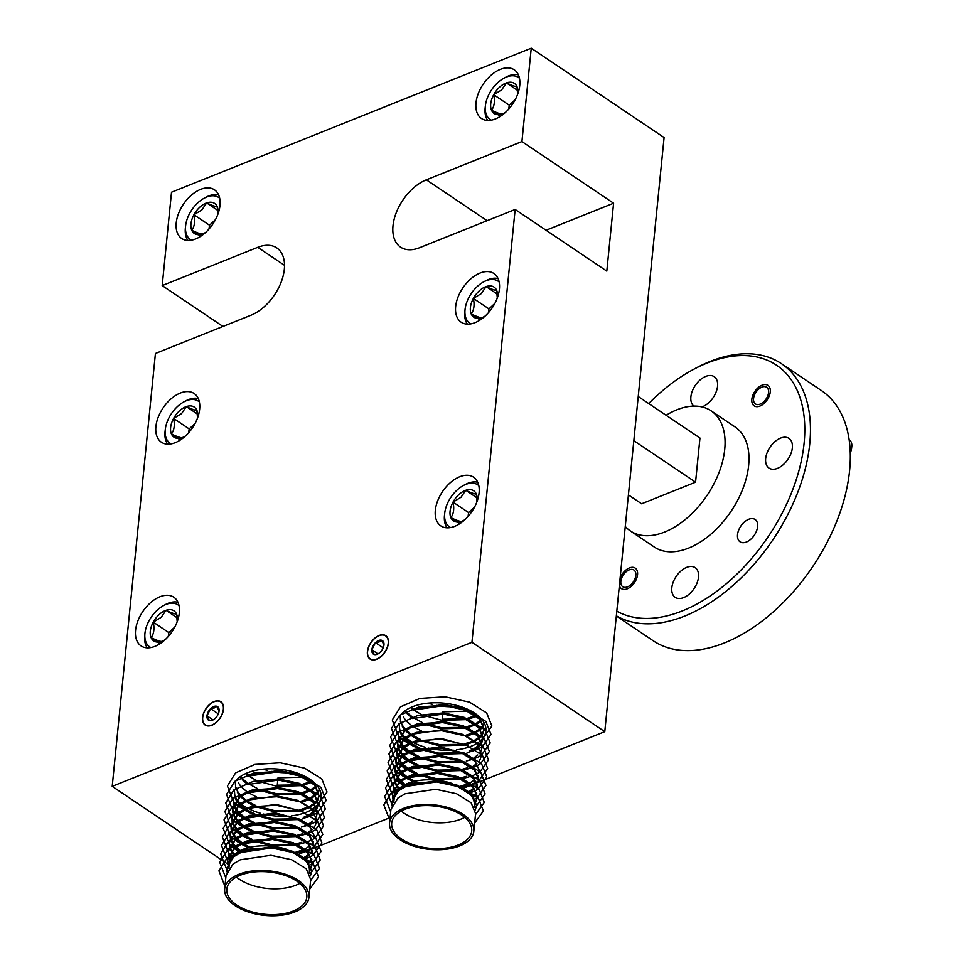<?xml version="1.0" encoding="UTF-8"?>
<svg xmlns="http://www.w3.org/2000/svg" width="964" height="964" viewBox="0 0 964 964"><rect width="100%" height="100%" fill="white"/><g stroke="black" fill="none" stroke-linecap="round" stroke-linejoin="round"><path stroke-width="1.45" d="M850.248 451.887A12.568 7.591 -56.1 0 0 851.766 446.778A12.568 7.591 -56.1 0 0 851.79 446.597A12.568 7.591 -56.1 0 0 849.429 439.921L849.164 439.741M768.549 392.613A10.05 6.073 -56.1 0 0 760.873 387.612A10.05 6.073 -56.1 0 0 753.571 398.469A10.05 6.073 -56.1 0 0 753.559 398.614A10.05 6.073 -56.1 0 0 760.198 404.097A10.05 6.073 -56.1 0 0 768.549 392.613M851.574 448.465A10.05 6.073 123.9 0 1 851.561 448.609A10.05 6.073 123.9 0 1 850.284 452.827M635.83 575.388A10.05 6.073 -56.1 0 0 628.166 570.375A10.05 6.073 -56.1 0 0 620.864 581.244A10.05 6.073 -56.1 0 0 620.84 581.388A10.05 6.073 -56.1 0 0 627.492 586.871A10.05 6.073 -56.1 0 0 635.83 575.388M199.379 402A25.329 15.316 -56.1 0 0 183.702 401.988A25.329 15.316 -56.1 0 0 177.388 406.615A25.329 15.316 -56.1 0 0 165.302 429.354A25.329 15.316 -56.1 0 0 171.218 443.862M167.615 444.139A28.137 17.015 123.9 0 1 165.073 431.402L165.302 429.354M197.475 418.147A18.135 10.966 -56.1 0 0 197.644 417.002A18.135 10.966 -56.1 0 0 196.873 410.327A18.135 10.966 -56.1 0 0 186.317 406.603A18.135 10.966 -56.1 0 0 179.304 411.026A18.135 10.966 -56.1 0 0 173.604 418.436A18.135 10.966 -56.1 0 0 171.435 433.993A18.135 10.966 -56.1 0 0 181.979 437.704A18.135 10.966 -56.1 0 0 184.461 436.596A18.135 10.966 -56.1 0 0 185.462 436.017M197.512 417.93L196.873 410.327C195.475 410.507 191.957 409.266 186.317 406.603L181.569 413.604L173.604 418.436C174.978 424.979 174.255 430.161 171.435 433.993C177.015 436.62 180.521 437.861 181.979 437.704M183.702 401.988L185.522 401A28.137 17.015 123.9 0 1 198.283 398.554M195.138 423.353L189.173 428.908L188.631 432.776M180.364 439.994L171.435 433.993M197.427 414.074L186.317 406.603M189.173 428.908L173.604 418.436M219.708 198.307A25.329 15.316 -56.1 0 0 204.043 198.295A25.329 15.316 -56.1 0 0 197.716 202.922A25.329 15.316 -56.1 0 0 185.63 225.648A25.329 15.316 -56.1 0 0 191.559 240.157M187.944 240.446A28.137 17.015 123.9 0 1 185.401 227.709L185.63 225.648M217.816 214.442A18.135 10.966 -56.1 0 0 217.972 213.309A18.135 10.966 -56.1 0 0 217.201 206.633A18.135 10.966 -56.1 0 0 206.645 202.91A18.135 10.966 -56.1 0 0 199.644 207.332A18.135 10.966 -56.1 0 0 193.933 214.743A18.135 10.966 -56.1 0 0 191.764 230.288A18.135 10.966 -56.1 0 0 202.32 234.011A18.135 10.966 -56.1 0 0 204.802 232.902A18.135 10.966 -56.1 0 0 205.79 232.312M217.852 214.225L217.201 206.633C215.803 206.802 212.285 205.561 206.645 202.91L201.898 209.899L193.933 214.743C195.306 221.286 194.583 226.468 191.764 230.288C197.343 232.927 200.861 234.168 202.32 234.011M204.043 198.295L205.85 197.307A28.137 17.015 123.9 0 1 218.611 194.861M215.466 219.659L209.501 225.215L208.959 229.083M200.693 236.3L191.764 230.288M217.756 210.381L206.645 202.91M209.501 225.215L193.933 214.743M179.039 605.705A25.329 15.316 -56.1 0 0 163.374 605.681A25.329 15.316 -56.1 0 0 157.06 610.308A25.329 15.316 -56.1 0 0 144.974 633.047A25.329 15.316 -56.1 0 0 150.89 647.555M147.287 647.844A28.137 17.015 123.9 0 1 144.733 635.095L144.974 633.047M177.147 621.84A18.135 10.966 -56.1 0 0 177.316 620.708A18.135 10.966 -56.1 0 0 176.532 614.02A18.135 10.966 -56.1 0 0 165.989 610.308A18.135 10.966 -56.1 0 0 158.976 614.731A18.135 10.966 -56.1 0 0 153.264 622.129A18.135 10.966 -56.1 0 0 151.095 637.686A18.135 10.966 -56.1 0 0 161.651 641.409A18.135 10.966 -56.1 0 0 164.133 640.289A18.135 10.966 -56.1 0 0 165.121 639.71M177.183 621.623L176.532 614.02C175.135 614.201 171.628 612.959 165.989 610.308L161.229 617.297L153.264 622.129C154.638 628.685 153.915 633.866 151.095 637.686C156.674 640.325 160.193 641.566 161.651 641.409M163.374 605.681L165.181 604.693A28.137 17.015 123.9 0 1 177.954 602.259M174.797 627.058L168.833 632.601L168.29 636.469M160.036 643.687L151.095 637.686M177.099 617.779L165.989 610.308M168.833 632.601L153.264 622.129M499.147 281.982A25.329 15.316 -56.1 0 0 483.482 281.97A25.329 15.316 -56.1 0 0 477.156 286.597A25.329 15.316 -56.1 0 0 465.07 309.336A25.329 15.316 -56.1 0 0 470.986 323.844M467.383 324.121A28.137 17.015 123.9 0 1 464.841 311.384L465.07 309.336M497.243 298.129A18.135 10.966 -56.1 0 0 497.412 296.984A18.135 10.966 -56.1 0 0 496.641 290.309A18.135 10.966 -56.1 0 0 486.085 286.585A18.135 10.966 -56.1 0 0 479.084 291.007A18.135 10.966 -56.1 0 0 473.372 298.418A18.135 10.966 -56.1 0 0 471.203 313.975A18.135 10.966 -56.1 0 0 481.747 317.686A18.135 10.966 -56.1 0 0 484.229 316.578A18.135 10.966 -56.1 0 0 485.229 315.999M497.279 297.912L496.641 290.309C495.243 290.489 491.724 289.248 486.085 286.585L481.337 293.586L473.372 298.418C474.746 304.961 474.023 310.143 471.203 313.975C476.782 316.602 480.301 317.843 481.747 317.686M483.482 281.97L485.29 280.982A28.137 17.015 123.9 0 1 498.051 278.536M494.906 303.335L488.941 308.89L488.399 312.758M480.132 319.976L471.203 313.975M497.195 294.056L486.085 286.585M488.941 308.89L473.372 298.418M478.819 485.675A25.329 15.316 -56.1 0 0 463.142 485.663A25.329 15.316 -56.1 0 0 456.828 490.29A25.329 15.316 -56.1 0 0 444.741 513.029A25.329 15.316 -56.1 0 0 450.658 527.537M447.055 527.826A28.137 17.015 123.9 0 1 444.512 515.077L444.741 513.029M476.915 501.822A18.135 10.966 -56.1 0 0 477.084 500.69A18.135 10.966 -56.1 0 0 476.3 494.002A18.135 10.966 -56.1 0 0 465.757 490.278A18.135 10.966 -56.1 0 0 458.744 494.713A18.135 10.966 -56.1 0 0 453.032 502.111A18.135 10.966 -56.1 0 0 450.875 517.668A18.135 10.966 -56.1 0 0 461.419 521.391A18.135 10.966 -56.1 0 0 463.901 520.271A18.135 10.966 -56.1 0 0 464.889 519.692M476.951 501.605L476.3 494.002C474.915 494.183 471.396 492.941 465.757 490.278L460.997 497.279L453.032 502.111C454.406 508.667 453.695 513.848 450.875 517.668C456.442 520.307 459.961 521.548 461.419 521.391M463.142 485.663L464.961 484.675A28.137 17.015 123.9 0 1 477.722 482.241M474.577 507.04L468.6 512.583L468.07 516.451M459.804 523.669L450.875 517.668M476.867 497.761L465.757 490.278M468.6 512.583L453.032 502.111M519.476 78.289A25.329 15.316 -56.1 0 0 503.811 78.277A25.329 15.316 -56.1 0 0 497.496 82.892A25.329 15.316 -56.1 0 0 485.41 105.63A25.329 15.316 -56.1 0 0 491.327 120.139M487.724 120.428A28.137 17.015 123.9 0 1 485.169 107.691L485.41 105.63M517.584 94.424A18.135 10.966 -56.1 0 0 517.74 93.291A18.135 10.966 -56.1 0 0 516.969 86.615A18.135 10.966 -56.1 0 0 506.413 82.892A18.135 10.966 -56.1 0 0 499.412 87.314A18.135 10.966 -56.1 0 0 493.701 94.713A18.135 10.966 -56.1 0 0 491.532 110.27A18.135 10.966 -56.1 0 0 502.087 113.993A18.135 10.966 -56.1 0 0 504.57 112.884A18.135 10.966 -56.1 0 0 505.558 112.294M517.62 94.207L516.969 86.615C515.571 86.784 512.053 85.543 506.413 82.892L501.666 89.881L493.701 94.713C495.074 101.268 494.351 106.45 491.532 110.27C497.111 112.909 500.629 114.15 502.087 113.993M503.811 78.277L505.618 77.289A28.137 17.015 123.9 0 1 518.379 74.843M515.234 99.641L509.269 105.184L508.727 109.065M500.461 116.283L491.532 110.27M517.523 90.363L506.413 82.892M509.269 105.184L493.701 94.713M378.587 640.518A8.122 4.916 -56.1 0 0 375.466 642.651A8.122 4.916 -56.1 0 0 371.839 649.796A8.122 4.916 -56.1 0 0 374.285 654.532A8.122 4.916 -56.1 0 0 378.045 653.845A8.122 4.916 -56.1 0 0 380.334 652.098A8.122 4.916 -56.1 0 0 383.949 645.073A8.122 4.916 -56.1 0 0 383.961 644.952A8.122 4.916 -56.1 0 0 381.527 640.216A8.122 4.916 -56.1 0 0 378.587 640.518M383.961 644.952L381.527 640.216L379.214 641.916L375.466 642.651L371.839 649.796L374.285 654.532L377.78 653.893M388.215 643.241A13.833 8.363 -56.1 0 0 379.069 635.698A13.833 8.363 -56.1 0 0 367.585 651.507A13.833 8.363 -56.1 0 0 376.731 659.051A13.833 8.363 -56.1 0 0 388.215 643.241M377.876 653.857L371.839 649.796M383.202 647.844L375.466 642.651M213.719 706.528A8.122 4.916 -56.1 0 0 210.598 708.661A8.122 4.916 -56.1 0 0 206.971 715.806A8.122 4.916 -56.1 0 0 209.405 720.542A8.122 4.916 -56.1 0 0 213.177 719.855A8.122 4.916 -56.1 0 0 215.466 718.12A8.122 4.916 -56.1 0 0 219.069 711.083A8.122 4.916 -56.1 0 0 219.081 710.962A8.122 4.916 -56.1 0 0 216.647 706.226A8.122 4.916 -56.1 0 0 213.719 706.528M219.081 710.962L216.647 706.226L214.345 707.925L210.598 708.661L206.971 715.806L209.405 720.542L212.911 719.903M223.347 709.251A13.833 8.363 -56.1 0 0 214.201 701.708A13.833 8.363 -56.1 0 0 202.717 717.517A13.833 8.363 -56.1 0 0 211.863 725.061A13.833 8.363 -56.1 0 0 223.347 709.251M213.008 719.867L206.971 715.806M218.322 713.854L210.598 708.661M515.15 209.465L471.938 642.313L112.21 786.347L155.421 353.487L250.977 315.228A40.199 24.305 -56.1 0 0 281.175 282.115A40.199 24.305 -56.1 0 0 276.801 247.917A40.199 24.305 -56.1 0 0 257.75 247.326L162.193 285.585L171.52 192.222L531.236 48.2L521.922 141.563L426.365 179.822A40.199 24.305 -56.1 0 0 392.999 225.769A40.199 24.305 -56.1 0 0 400.542 247.121A40.199 24.305 -56.1 0 0 419.593 247.712L515.15 209.465L606.802 271.113L613.586 203.223L546.058 230.251M318.277 803.831A44.416 23.485 -174.3 0 0 321.06 796.963A44.416 23.485 -174.3 0 0 296.081 772.694A44.416 23.485 -174.3 0 0 247.507 772.803A44.416 23.485 -174.3 0 0 236.264 780.25M236.915 799.843A44.416 23.485 -174.3 0 0 240.59 803.458M241.313 804.048A44.416 23.485 -174.3 0 0 247.399 808.037M248.628 808.688A44.416 23.485 -174.3 0 0 260.232 813.206M263.317 814.026A44.416 23.485 -174.3 0 0 288.393 816.134M291.574 815.833A44.416 23.485 -174.3 0 0 303.648 813.23M305.214 812.688A44.416 23.485 -174.3 0 0 306.215 812.303A44.416 23.485 -174.3 0 0 311.36 809.796M481.349 739.894A44.416 23.485 -174.3 0 0 483.133 737.846A44.416 23.485 -174.3 0 0 485.928 730.953A44.416 23.485 -174.3 0 0 460.949 706.684A44.416 23.485 -174.3 0 0 412.375 706.793A44.416 23.485 -174.3 0 0 401.132 714.24M401.795 733.833A44.416 23.485 -174.3 0 0 405.458 737.448M406.193 738.038A44.416 23.485 -174.3 0 0 412.279 742.027M413.508 742.678A44.416 23.485 -174.3 0 0 425.112 747.196M428.197 748.016A44.416 23.485 -174.3 0 0 453.273 750.125M456.454 749.823A44.416 23.485 -174.3 0 0 468.528 747.221M470.095 746.678A44.416 23.485 -174.3 0 0 471.095 746.293A44.416 23.485 -174.3 0 0 476.228 743.786M202.536 717.59A14.074 8.507 -56.1 0 0 205.175 725.061A14.074 8.507 -56.1 0 0 216.249 722.506A14.074 8.507 -56.1 0 0 223.515 709.191A14.074 8.507 -56.1 0 0 220.877 701.708A14.074 8.507 -56.1 0 0 209.815 704.274A14.074 8.507 -56.1 0 0 202.536 717.59M367.404 651.58A14.074 8.507 -56.1 0 0 370.056 659.051A14.074 8.507 -56.1 0 0 381.117 656.496A14.074 8.507 -56.1 0 0 388.396 643.169A14.074 8.507 -56.1 0 0 385.757 635.698A14.074 8.507 -56.1 0 0 374.683 638.264A14.074 8.507 -56.1 0 0 367.404 651.58M176.219 222.937A29.342 17.738 -56.1 0 0 181.726 238.518A29.342 17.738 -56.1 0 0 204.814 233.18A29.342 17.738 -56.1 0 0 219.985 205.404A29.342 17.738 -56.1 0 0 214.478 189.824A29.342 17.738 -56.1 0 0 191.39 195.162A29.342 17.738 -56.1 0 0 176.219 222.937M475.987 102.907A29.342 17.738 -56.1 0 0 481.494 118.5A29.342 17.738 -56.1 0 0 504.594 113.162A29.342 17.738 -56.1 0 0 519.753 85.386A29.342 17.738 -56.1 0 0 514.258 69.806A29.342 17.738 -56.1 0 0 491.158 75.132A29.342 17.738 -56.1 0 0 475.987 102.907M435.33 510.305A29.342 17.738 -56.1 0 0 440.837 525.898A29.342 17.738 -56.1 0 0 463.925 520.56A29.342 17.738 -56.1 0 0 479.096 492.785A29.342 17.738 -56.1 0 0 473.589 477.192A29.342 17.738 -56.1 0 0 450.501 482.53A29.342 17.738 -56.1 0 0 435.33 510.305M155.891 426.63A29.342 17.738 -56.1 0 0 161.398 442.223A29.342 17.738 -56.1 0 0 184.486 436.885A29.342 17.738 -56.1 0 0 199.656 409.11A29.342 17.738 -56.1 0 0 194.15 393.517A29.342 17.738 -56.1 0 0 171.062 398.855A29.342 17.738 -56.1 0 0 155.891 426.63M455.659 306.612A29.342 17.738 -56.1 0 0 461.166 322.205A29.342 17.738 -56.1 0 0 484.253 316.867A29.342 17.738 -56.1 0 0 499.424 289.092A29.342 17.738 -56.1 0 0 493.917 273.499A29.342 17.738 -56.1 0 0 470.83 278.837A29.342 17.738 -56.1 0 0 455.659 306.612M135.562 630.323A29.342 17.738 -56.1 0 0 141.057 645.916A29.342 17.738 -56.1 0 0 164.157 640.578A29.342 17.738 -56.1 0 0 179.328 612.803A29.342 17.738 -56.1 0 0 173.821 597.222A29.342 17.738 -56.1 0 0 150.721 602.548A29.342 17.738 -56.1 0 0 135.562 630.323M737.532 534.671A13.472 8.146 -56.1 0 0 740.051 541.816A13.472 8.146 -56.1 0 0 750.655 539.37A13.472 8.146 -56.1 0 0 757.608 526.621A13.472 8.146 -56.1 0 0 755.089 519.476A13.472 8.146 -56.1 0 0 744.485 521.922A13.472 8.146 -56.1 0 0 737.532 534.671M751.836 399.301A12.363 7.471 -56.1 0 0 754.149 405.868A12.363 7.471 -56.1 0 0 763.874 403.627A12.363 7.471 -56.1 0 0 770.272 391.926A12.363 7.471 -56.1 0 0 767.947 385.359A12.363 7.471 -56.1 0 0 758.222 387.6A12.363 7.471 -56.1 0 0 751.836 399.301M619.37 585.594A12.363 7.471 -56.1 0 0 621.443 588.643A12.363 7.471 -56.1 0 0 631.167 586.389A12.363 7.471 -56.1 0 0 637.553 574.689A12.363 7.471 -56.1 0 0 635.24 568.121A12.363 7.471 -56.1 0 0 620.117 578.063M693.887 406.109A17.894 10.821 123.9 0 1 690.887 396.855A17.894 10.821 123.9 0 1 700.129 379.924A17.894 10.821 123.9 0 1 714.204 376.671A17.894 10.821 123.9 0 1 717.565 386.178A17.894 10.821 123.9 0 1 701.937 406.916M792.348 447.899A17.894 10.821 123.9 0 1 783.093 464.829A17.894 10.821 123.9 0 1 769.019 468.082A17.894 10.821 123.9 0 1 765.669 458.587A17.894 10.821 123.9 0 1 774.911 441.657A17.894 10.821 123.9 0 1 788.986 438.403A17.894 10.821 123.9 0 1 792.348 447.899M698.502 577.135A17.894 10.821 123.9 0 1 689.26 594.077A17.894 10.821 123.9 0 1 675.174 597.331A17.894 10.821 123.9 0 1 671.824 587.823A17.894 10.821 123.9 0 1 681.066 570.893A17.894 10.821 123.9 0 1 695.152 567.639A17.894 10.821 123.9 0 1 698.502 577.135M616.803 611.2A146.733 88.712 -56.1 0 0 682.331 610.911A146.733 88.712 -56.1 0 0 804.109 443.187A146.733 88.712 -56.1 0 0 707.058 363.079A146.733 88.712 -56.1 0 0 692.14 370.152A146.733 88.712 -56.1 0 0 648.712 403.579M692.14 370.152L694.719 368.742A150.745 91.146 123.9 0 1 710.058 361.476A150.745 91.146 123.9 0 1 781.491 363.705A150.745 91.146 123.9 0 1 797.927 491.917A150.745 91.146 123.9 0 1 684.645 616.092A150.745 91.146 123.9 0 1 616.345 615.827M625.262 526.452A72.36 43.754 -56.1 0 0 630.396 530.959L654.303 547.034A72.36 43.754 -56.1 0 0 688.597 548.106A72.36 43.754 -56.1 0 0 742.967 488.507A72.36 43.754 -56.1 0 0 735.074 426.956L711.167 410.869A72.36 43.754 -56.1 0 0 676.885 409.808A72.36 43.754 -56.1 0 0 666.112 415.267M630.396 530.959A72.36 43.754 -56.1 0 0 664.678 532.02A72.36 43.754 -56.1 0 0 719.06 472.42A72.36 43.754 -56.1 0 0 711.167 410.869M616.333 615.972L653.062 640.674A150.745 91.146 -56.1 0 0 724.494 642.904A150.745 91.146 -56.1 0 0 837.776 518.728A150.745 91.146 -56.1 0 0 821.34 390.504L781.491 363.705M633.83 440.656L695.562 482.181L641.602 503.786L628.42 494.918M695.562 482.181L699.96 438.042L638.24 396.529M476.999 743.316A44.416 23.485 -174.3 0 0 480.891 740.34M312.131 809.326A44.416 23.485 -174.3 0 0 316.023 806.35M316.469 805.904A44.416 23.485 -174.3 0 0 318.265 803.856M112.21 786.347L227.552 863.925M228.468 864.539L229.227 865.045M471.938 642.313L604.777 731.676L478.638 782.178M478.373 782.286L477.276 782.72M476.746 782.937L471.902 784.877M470.95 785.262L463.732 788.142M390.095 817.629L313.758 848.187M313.505 848.296L312.396 848.742M311.866 848.947L307.034 850.887M306.082 851.272L298.864 854.152M531.236 48.2L664.088 137.551L604.777 731.676M162.193 285.585L222.949 326.447M521.922 141.563L613.586 203.223M240.253 875.252A40.199 21.256 -174.3 0 0 226.817 889.133A40.199 21.256 -174.3 0 0 249.423 911.101A40.199 21.256 -174.3 0 0 293.393 911.004A40.199 21.256 -174.3 0 0 306.817 897.123A40.199 21.256 -174.3 0 0 284.211 875.155A40.199 21.256 -174.3 0 0 240.253 875.252M287.344 849.537A40.199 21.256 -174.3 0 0 242.832 849.453A40.199 21.256 -174.3 0 0 231.505 857.695M230.155 860.237A40.199 21.256 -174.3 0 0 229.396 863.334L228.902 868.251M236.409 877.059A40.199 21.256 -174.3 0 0 295.96 885.193A40.199 21.256 -174.3 0 0 299.804 883.398M226.769 868.13L233.878 855.562L241.133 851.308L271.764 846.814L292.55 851.272L307.106 860.31L311.565 871.155L306.986 861.442L292.429 852.417L271.643 847.959L241.024 852.453L233.77 856.707L226.769 868.13L226.914 871.854M311.493 871.721L310.251 875.3M310.42 875.902L311.444 872.287M224.696 888.929L226.034 875.469L233.035 864.045L240.289 859.792L270.908 855.297L291.694 859.755L306.251 868.793L310.709 879.638L308.95 897.339A42.332 22.389 5.7 0 1 294.803 911.944A42.332 22.389 5.7 0 1 248.507 912.052A42.332 22.389 5.7 0 1 224.696 888.929A42.332 22.389 5.7 0 1 238.843 874.312A42.332 22.389 5.7 0 1 285.139 874.203A42.332 22.389 5.7 0 1 308.95 897.339M310.697 781.635L302.021 784.479M303.612 785.214L311.565 782.298M315.794 786.431L310.842 789.649M309.842 790.119L301.166 792.962M302.756 793.697L310.721 790.781M311.649 790.299L316.276 787.058M319.373 789.034L318.723 790.432M318.409 790.974L315.541 794.396M314.951 794.914L309.986 798.132M308.998 798.614L300.322 801.458M301.913 802.193L309.878 799.276M310.806 798.782L315.433 795.541M315.975 795.023L318.614 791.577M318.891 791.022L319.542 789.359M248.76 774.923L279.391 770.429L300.166 774.887L314.722 783.913L319.072 795.903L314.613 785.058L300.057 776.02L279.271 771.562L248.64 776.068M319.108 795.336L317.879 798.915M317.566 799.469L314.698 802.891M314.107 803.41L309.143 806.615M308.155 807.097L299.479 809.941M301.069 810.676L309.034 807.76M309.95 807.278L314.577 804.024M315.132 803.506L317.771 800.06M318.048 799.518L319.072 795.903M253.568 781.334L278.536 778.912L299.322 783.371L313.878 792.408L318.228 804.398L313.77 793.553L299.214 784.515L278.427 780.057L247.796 784.551M318.265 803.819L317.036 807.41M316.722 807.953L313.842 811.375M313.252 811.893L309.034 814.725M307.299 815.58L304.299 816.809M304.178 817.954L308.179 816.243M309.962 815.279L313.734 812.519M314.288 811.989L316.915 808.555M317.204 808.001L318.228 804.398M232.698 808.712L239.819 796.156L247.061 791.902L277.692 787.395L298.478 791.854L313.035 800.891L317.493 811.736L312.914 802.036L298.358 792.998L277.572 788.54L246.953 793.035L239.699 797.288L232.698 808.712L232.842 812.435M303.335 826.437L307.335 824.738M309.107 823.762L312.89 821.003M314.903 818.834L316.072 817.038M316.349 816.484L317.373 812.881M246.109 801.53L238.855 805.784L231.854 817.207L238.964 804.639L246.218 800.385L276.849 795.89L297.635 800.349L312.179 809.374L316.65 820.219L315.505 824.979M298.527 836.137L306.492 833.221M308.263 832.257L312.035 829.486M314.047 827.329L315.228 825.521M245.254 810.013L238 814.267L231.011 825.69L238.12 813.122L245.374 808.868L275.993 804.374L302.973 811.652M314.891 837.342L310.372 827.498L295.815 818.46L275.041 814.002L244.41 818.496L237.156 822.762L230.155 834.173L237.277 821.617L244.519 817.364L275.15 812.857L302.13 820.135M313.336 841.897L311.866 843.886M309.866 845.838L304.913 849.055M303.913 849.537L295.237 852.381M314.035 845.826L309.528 835.981L294.972 826.955L274.186 822.497L243.567 826.991L236.313 831.245L229.312 842.669L236.421 830.1L243.675 825.847L274.306 821.352L295.092 825.811L309.637 834.836L314.083 845.874M312.481 850.393L311.023 852.381M309.022 854.333L304.058 857.538M304.865 858.201L309.492 854.96M311.505 852.791L312.685 850.983M313.192 854.309L308.685 844.476L294.128 835.439L273.342 830.98L242.711 835.475L235.469 839.728L228.468 851.152L235.578 838.584L242.832 834.33L273.451 829.835L294.237 834.294L308.793 843.331L313.24 854.357M311.637 858.876L308.769 862.298M308.179 862.816L307.456 863.395M307.853 864.13L308.649 863.443M309.203 862.925L311.842 859.478M227.612 859.635L234.734 847.079L241.988 842.825L272.607 838.319L293.393 842.777L307.95 851.815L312.408 862.659L307.829 852.959L293.285 843.922L272.499 839.463L241.868 843.97L234.613 848.224L227.612 859.635L227.757 863.358M312.336 863.238L311.107 866.817M310.794 867.359L309.408 869.251M309.456 870.215L310.986 867.962M311.276 867.407L312.3 863.804M294.948 772.333A42.332 22.389 5.7 0 1 292.707 772.55M288.393 772.766A42.332 22.389 5.7 0 1 271.836 771.369M267.643 770.441A42.332 22.389 5.7 0 1 263.124 769.151M277.909 778.864L278.006 777.864L302.756 777.129M304.455 776.731L305.275 776.514M277.789 780.009L277.271 785.214L300.105 784.865M245.627 773.61L247.808 775.357M248.736 776.032L256.605 780.527M258.28 781.262L277.162 786.359L301.901 785.624M299.262 793.348L276.427 793.697L259.412 789.371M257.545 788.612L248.989 784.045M247.459 782.985L242.988 779.165M241.313 777.309L240.614 776.418M240 776.851L240.59 777.671M242.265 779.671L246.326 783.371M257.436 789.757L276.319 794.842L301.057 794.107M256.701 797.095L248.146 792.541M246.615 791.48L242.133 787.648M240.47 785.793L238.494 782.997M297.563 810.326L274.728 810.676L257.725 806.35M255.858 805.591L247.29 801.024M246.302 800.349L241.289 796.131M240.687 795.493L237.65 791.492M237.301 790.878L235.758 787.01M235.614 786.419L235.312 782.684M235.493 787.564L235.734 788.516M237.192 792.022L240 796.011M240.566 796.638L245.266 800.819M246.194 801.494L254.062 805.988M255.737 806.723L274.62 811.821L299.358 811.086M296.719 818.81L273.884 819.159L256.87 814.833M255.002 814.074L246.447 809.507M245.458 808.832L240.446 804.627M239.831 803.988L236.807 799.975M236.457 799.361L234.903 795.505M234.77 794.914L234.469 791.167M234.505 790.601L234.541 795.469M234.65 796.047L236.023 799.903M236.349 800.506L239.156 804.494M239.723 805.133L244.422 809.302M245.338 809.977L253.219 814.472M254.894 815.219L273.776 820.304L298.515 819.569M295.876 827.305L273.041 827.642L256.026 823.328M254.159 822.557L245.603 818.002M244.615 817.315L239.59 813.11M238.988 812.471L235.963 808.459M235.614 807.856L234.059 803.988M233.915 803.398L233.613 799.662M233.662 799.084L233.686 803.952M233.806 804.542L235.18 808.386M235.493 808.989L238.301 812.977M238.879 813.616L243.567 817.797M244.495 818.46L252.375 822.955M254.038 823.702L272.92 828.787L297.671 828.052M302.6 833.788L296.936 835.402M295.02 835.788L272.197 836.137L255.183 831.812M253.315 831.052L244.748 826.485M243.759 825.811L238.747 821.593M238.144 820.954L235.108 816.954M234.758 816.339L233.216 812.471M233.071 811.881L232.77 808.145M232.963 813.026L234.336 816.87M234.65 817.484L237.457 821.473M238.024 822.099L242.723 826.281M243.651 826.955L251.52 831.45M253.195 832.185L272.077 837.282L296.816 836.547M301.756 842.271L296.093 843.886M294.177 844.271L271.342 844.621L254.327 840.295M252.46 839.536L243.904 834.969M242.916 834.294L237.903 830.088M237.289 829.45L234.264 825.437M233.915 824.823L232.36 820.966M232.228 820.376L231.926 816.629M231.854 817.207L231.999 820.93M232.107 821.509L233.481 825.365M233.806 825.967L236.614 829.956M237.18 830.594L241.88 834.764M242.795 835.439L250.676 839.933M252.351 840.68L271.233 845.765L295.972 845.03M297.671 844.621L301.648 843.416M249.953 847.284L243.061 843.464M242.072 842.789L237.06 838.572M236.445 837.933L233.421 833.92M233.071 833.318L231.517 829.45M231.372 828.859L231.071 825.124M231.011 825.69L231.143 829.414M231.264 830.004L232.637 833.848M232.951 834.45L235.758 838.439M236.337 839.078L241.024 843.259M241.952 843.922L248.29 847.681M296.828 853.116L300.792 851.899M240.277 850.585L236.204 847.055M235.602 846.428L232.565 842.416M232.216 841.801L230.673 837.933M230.529 837.342L230.227 833.607M230.155 834.173L230.3 837.897M230.42 838.487L231.794 842.331M232.107 842.946L234.915 846.934M235.481 847.561L239.313 851.079M234.36 854.478L231.722 850.899M231.372 850.284L229.83 846.428M229.685 845.838L229.384 842.09M229.312 842.669L229.456 846.392M229.565 846.97L230.938 850.826M231.264 851.429L233.746 855.044M230.529 858.779L228.974 854.911M228.842 854.321L228.528 850.585M228.468 851.152L228.601 854.875M228.721 855.466L230.095 859.31M229.119 866.142L228.131 863.395M227.986 862.804L227.685 859.069M227.878 863.949L228.998 867.287M227.143 871.299L226.841 867.552M318.241 804.205L327.025 792.022L321.807 778.936L304.672 768.175L280.199 762.789L254.93 764.44L235.614 772.851L227.408 785.973L233.481 801.614M233.662 801.807L234.336 802.506M234.674 802.843L237.795 805.615M238.445 806.109L243.711 809.652M244.736 810.242L250.411 813.074M302.274 818.581L308.829 816.773M309.842 816.412L314.83 814.194M315.385 813.893L317.349 812.724M317.397 812.7L326.181 800.506L320.952 787.431L303.829 776.659L279.355 771.284L254.086 772.923L234.77 781.334L226.552 794.457L232.637 810.097M232.818 810.302L233.493 811.001M233.83 811.339L236.951 814.098M237.59 814.604L242.856 818.135M243.892 818.737L249.555 821.557M301.431 827.076L307.986 825.256M308.998 824.895L313.987 822.69M314.541 822.388L316.493 821.22M316.553 821.183L325.326 809.001L320.108 795.915L302.985 785.142L278.512 779.768L253.243 781.406L233.915 789.829L225.709 802.94L231.782 818.581M231.975 818.785L232.649 819.484M232.987 819.822L236.108 822.581M236.746 823.087L242.012 826.63M243.048 827.22L248.712 830.052M300.587 835.559L307.142 833.752M308.155 833.378L313.131 831.173M313.698 830.872L315.65 829.703M315.698 829.667L324.482 817.484L319.265 804.398L302.13 793.637L277.668 788.251L252.387 789.902L233.071 798.312L224.865 811.435L230.938 827.076M231.119 827.269L231.794 827.98M232.131 828.305L235.264 831.076M235.903 831.571L241.169 835.113M242.205 835.704L247.869 838.535M299.732 844.042L306.287 842.235M307.311 841.873L312.288 839.656M312.854 839.355L314.806 838.186M314.854 838.162L323.639 825.979L318.421 812.893L301.286 802.12L276.813 796.746L251.544 798.385L232.228 806.796L224.01 819.918L230.095 835.559M230.275 835.764L230.95 836.463M231.288 836.8L234.409 839.56M235.047 840.066L240.313 843.596M241.349 844.199L247.013 847.019M298.888 852.538L305.443 850.718M306.456 850.356L311.444 848.151M311.999 847.85L313.951 846.681M314.011 846.645L322.795 834.463L317.566 821.376L300.443 810.604L275.969 805.229L250.7 806.88L231.372 815.291L223.166 828.413L229.239 844.042M229.432 844.247L230.107 844.946M230.444 845.283L233.565 848.043M234.204 848.549L238.53 851.513M305.612 858.84L310.589 856.635M311.155 856.333L313.107 855.164M313.155 855.128L321.94 842.946L316.722 829.859L299.587 819.099L275.126 813.712L249.845 815.363L230.529 823.774L222.323 836.897L228.396 852.538M228.589 852.73L229.263 853.441M229.589 853.767L232.505 856.369M308.576 865.708L309.745 865.118M310.312 864.816L312.264 863.648M312.312 863.624L321.096 851.441L315.879 838.355L298.744 827.582L274.27 822.208L249.001 823.846L229.685 832.269L221.467 845.38L227.552 861.021M227.733 861.226L228.408 861.924M228.745 862.262L229.444 862.925M309.456 873.312L311.408 872.143M311.468 872.107L320.253 859.924L315.023 846.838L297.9 836.065L273.427 830.691L248.158 832.342L228.842 840.753L220.623 853.875L226.709 869.504M226.889 869.709L227.564 870.408M310.613 880.59L319.397 868.407L314.18 855.321L297.045 844.56L272.583 839.186L247.314 840.825L227.986 849.236L219.78 862.358L225.793 877.927M309.769 889.085L318.554 876.903L313.336 863.816L296.201 853.044L271.728 847.669L246.459 849.308L227.143 857.731L218.936 870.841L224.949 886.41M309.239 872.878L309.396 871.323A40.199 21.256 -174.3 0 0 302.009 857.273M405.121 809.242A40.199 21.256 -174.3 0 0 391.697 823.123A40.199 21.256 -174.3 0 0 414.303 845.091A40.199 21.256 -174.3 0 0 458.262 844.994A40.199 21.256 -174.3 0 0 471.697 831.113A40.199 21.256 -174.3 0 0 449.091 809.145A40.199 21.256 -174.3 0 0 405.121 809.242M452.212 783.527A40.199 21.256 -174.3 0 0 407.7 783.443A40.199 21.256 -174.3 0 0 396.373 791.685M395.023 794.228A40.199 21.256 -174.3 0 0 394.264 797.324L393.782 802.241M401.277 811.049A40.199 21.256 -174.3 0 0 460.84 819.183A40.199 21.256 -174.3 0 0 464.684 817.388M391.637 802.12L398.759 789.552L406.013 785.299L436.632 780.804L457.418 785.262L471.974 794.288L476.433 805.145L471.866 795.433L457.31 786.407L436.523 781.949L405.892 786.443L398.638 790.697L391.637 802.12L391.782 805.844M476.361 805.711L475.132 809.29M475.3 809.893L476.324 806.278M389.564 822.919L390.914 809.459L397.915 798.035L405.157 793.782L435.788 789.287L456.575 793.746L471.131 802.783L475.589 813.628L473.818 831.317A42.332 22.389 5.7 0 1 459.671 845.934A42.332 22.389 5.7 0 1 413.375 846.043A42.332 22.389 5.7 0 1 389.564 822.919A42.332 22.389 5.7 0 1 403.711 808.302A42.332 22.389 5.7 0 1 450.007 808.194A42.332 22.389 5.7 0 1 473.818 831.317M475.565 715.625L466.889 718.469M468.48 719.204L476.445 716.288M480.675 720.421L475.71 723.639M474.722 724.109L466.046 726.952M467.636 727.687L475.601 724.771M476.517 724.289L481.144 721.048M484.241 723.024L483.603 724.422M483.289 724.964L480.421 728.386M479.819 728.904L474.866 732.122M473.866 732.604L465.202 735.448M466.781 736.183L474.746 733.267M475.674 732.773L480.301 729.531M480.855 729.013L483.482 725.567M483.771 725.012L484.41 723.349M413.628 708.914L444.259 704.419L465.046 708.877L479.602 717.903L484.061 728.748L479.482 719.048L464.925 710.01L444.139 705.552L413.52 710.058M483.988 729.326L482.759 732.905M482.446 733.459L479.566 736.882M478.975 737.388L474.011 740.605M473.023 741.087L464.347 743.931M465.937 744.666L473.902 741.75M474.83 741.268L479.457 738.014M480 737.496L482.639 734.05M482.916 733.508L483.94 729.893M418.448 715.324L443.416 712.902L464.202 717.361L478.747 726.398L483.097 738.388L478.638 727.543L464.082 718.505L443.295 714.047L412.676 718.542M483.133 737.809L481.904 741.4M481.59 741.943L478.722 745.365M478.132 745.883L473.902 748.715M472.179 749.57L469.167 750.799M469.058 751.944L473.059 750.233M474.83 749.269L478.602 746.51M479.156 745.979L481.795 742.533M482.072 741.991L483.097 738.388M397.578 742.702L404.687 730.146L411.941 725.892L442.56 721.385L463.347 725.844L477.903 734.881L482.362 745.726L477.795 736.026L463.238 726.989L442.452 722.53L411.821 727.025L404.579 731.278L397.578 742.702L397.71 746.425M468.215 760.427L472.203 758.728M473.987 757.752L477.758 754.993M479.771 752.824L480.952 751.028M481.229 750.474L482.253 746.871M410.977 735.52L403.723 739.774L396.722 751.197L403.844 738.629L411.086 734.375L441.717 729.881L462.503 734.339L477.06 743.365L481.494 754.402M463.395 770.128L471.36 767.211M473.143 766.247L476.915 763.476M478.927 761.307L480.096 759.511M480.373 758.969L481.398 755.354M410.134 744.003L402.88 748.257L395.879 759.68L402.988 747.112L410.242 742.858L440.873 738.364L467.841 745.642M479.759 771.333L475.252 761.488L460.696 752.45L439.909 747.992L409.278 752.486L402.036 756.74L395.035 768.163L402.145 755.607L409.399 751.354L440.018 746.847L466.998 754.125M478.204 775.887L476.734 777.876M474.746 779.828L469.781 783.045M468.793 783.527L460.117 786.371M478.915 779.816L474.396 769.971L459.852 760.933L439.066 756.475L408.435 760.982L401.181 765.235L394.18 776.659L401.301 764.091L408.555 759.837L439.174 755.342L459.961 759.801L474.517 768.826L478.963 779.864M477.361 784.383L475.891 786.371M473.89 788.323L468.938 791.528M469.745 792.191L474.372 788.938M476.385 786.781L477.554 784.973M478.072 788.299L473.553 778.466L458.997 769.429L438.21 764.97L407.591 769.465L400.337 773.718L393.336 785.142L400.446 772.574L407.7 768.32L438.331 763.825L459.117 768.284L473.673 777.321L478.108 788.347M476.505 792.866L473.637 796.288M473.047 796.806L472.324 797.385M472.734 798.12L473.529 797.433M474.071 796.903L476.71 793.468M392.493 793.625L399.602 781.069L406.856 776.815L437.487 772.309L458.262 776.767L472.818 785.805L477.276 796.65L472.709 786.949L458.153 777.912L437.367 773.453L406.736 777.948L399.494 782.214L392.493 793.625L392.637 797.349M477.204 797.228L475.975 800.807M475.662 801.349L474.288 803.241M474.324 804.205L475.867 801.952M476.144 801.397L477.168 797.794M459.816 706.323A42.332 22.389 5.7 0 1 457.575 706.54M453.273 706.757A42.332 22.389 5.7 0 1 436.716 705.359M432.523 704.431A42.332 22.389 5.7 0 1 428.004 703.142M442.777 712.854L442.886 711.854L467.624 711.119M469.323 710.721L470.143 710.504M442.669 713.999L442.151 719.204L464.985 718.855M410.495 707.6L412.676 709.347M413.604 710.022L421.485 714.517M423.148 715.252L442.03 720.337L466.781 719.614M464.13 727.338L441.307 727.687L424.293 723.361M422.425 722.602L413.857 718.035M412.339 716.975L407.856 713.155M406.193 711.299L405.495 710.408M404.868 710.842L405.458 711.661M407.133 713.661L411.206 717.361M422.304 723.747L441.187 728.832L465.925 728.097M421.569 731.086L413.014 726.531M411.483 725.47L407.013 721.638M405.338 719.783L403.374 716.987M462.443 744.316L439.608 744.666L422.594 740.34M420.726 739.581L412.17 735.014M411.182 734.339L406.157 730.122M405.555 729.483L402.53 725.482M402.181 724.868L400.626 721M400.482 720.409L400.181 716.674M400.373 721.554L400.614 722.506M402.06 726.013L404.868 730.001M405.446 730.628L410.134 734.809M411.062 735.484L418.942 739.978M420.617 740.714L439.488 745.811L464.238 745.076M461.587 752.8L438.765 753.149L421.75 748.823M419.882 748.064L411.315 743.497M410.327 742.822L405.314 738.617M404.711 737.978L401.675 733.966M401.325 733.351L399.783 729.495M399.638 728.892L399.337 725.157M399.385 724.591L399.409 729.459M399.53 730.037L400.904 733.881M401.217 734.496L404.024 738.484M404.591 739.123L409.29 743.292M410.218 743.967L418.099 748.462M419.762 749.209L438.644 754.294L463.383 753.559M460.744 761.295L437.909 761.632L420.894 757.318M419.027 756.547L410.471 751.992M409.483 751.305L404.47 747.1M403.856 746.461L400.831 742.449M400.482 741.834L398.927 737.978M398.795 737.388L398.493 733.652M398.53 733.074L398.566 737.942M398.674 738.532L400.048 742.376M400.373 742.979L403.181 746.967M403.747 747.606L408.447 751.787M409.375 752.45L417.243 756.945M418.918 757.692L437.801 762.777L462.539 762.042M467.48 767.778L461.804 769.393M459.9 769.778L437.066 770.128L420.051 765.802M418.183 765.042L409.628 760.476M408.64 759.801L403.627 755.583M403.012 754.945L399.988 750.944M399.638 750.329L398.084 746.461M397.939 745.871L397.638 742.135M397.831 747.016L399.204 750.86M399.518 751.474L402.325 755.463M402.904 756.089L407.591 760.271M408.519 760.945L416.4 765.44M418.075 766.175L436.957 771.272L461.696 770.537M466.624 776.261L460.961 777.876M459.057 778.261L436.222 778.611L419.207 774.285M417.34 773.526L408.784 768.959M407.784 768.284L402.771 764.078M402.169 763.44L399.132 759.427M398.783 758.813L397.24 754.957M397.096 754.366L396.794 750.619M396.722 751.197L396.867 754.92M396.987 755.499L398.361 759.355M398.674 759.957L401.482 763.946M402.048 764.585L406.748 768.754M407.676 769.429L415.556 773.923M417.219 774.67L436.102 779.756L460.852 779.02M462.551 778.611L466.516 777.406M414.821 781.274L407.929 777.454M406.941 776.767L401.928 772.562M401.313 771.923L398.289 767.91M397.939 767.308L396.397 763.44M396.252 762.849L395.951 759.114M395.879 759.68L396.023 763.404M396.132 763.994L397.505 767.838M397.831 768.441L400.638 772.429M401.205 773.068L405.904 777.249M406.832 777.912L413.17 781.671M461.708 787.106L465.672 785.889M405.157 784.576L401.084 781.045M400.47 780.418L397.445 776.406M397.096 775.791L395.541 771.923M395.409 771.333L395.095 767.597M395.035 768.163L395.18 771.887M395.288 772.477L396.662 776.321M396.975 776.936L399.783 780.924M400.361 781.551L404.193 785.07M399.229 788.468L396.59 784.889M396.252 784.274L394.698 780.418M394.553 779.828L394.252 776.08M394.18 776.659L394.324 780.382M394.445 780.961L395.818 784.817M396.132 785.419L398.614 789.034M395.397 792.769L393.854 788.901M393.71 788.311L393.408 784.576M393.336 785.142L393.481 788.865M393.589 789.456L394.963 793.3M393.987 800.132L392.999 797.385M392.866 796.794L392.565 793.059M392.746 797.939L393.878 801.277M392.011 805.289L391.709 801.542M483.121 738.195L491.905 726.013L486.675 712.926L469.552 702.166L445.079 696.779L419.81 698.43L400.482 706.841L392.276 719.963L398.349 735.604M398.542 735.797L399.217 736.496M399.554 736.833L402.675 739.605M403.314 740.099L408.579 743.642M409.616 744.232L415.279 747.064M467.154 752.571L473.71 750.763M474.722 750.402L479.698 748.185M480.265 747.883L482.217 746.714M482.265 746.69L491.05 734.496L485.832 721.421L468.697 710.649L444.235 705.274L418.954 706.913L399.638 715.324L391.432 728.447L397.505 744.088M397.686 744.28L398.361 744.991M398.698 745.329L401.831 748.088M402.47 748.594L407.736 752.125M408.772 752.727L414.436 755.547M466.299 761.066L472.854 759.246M473.878 758.885L478.855 756.68M479.421 756.379L481.373 755.21M481.422 755.174L490.206 742.991L484.988 729.905L467.853 719.132L443.38 713.758L418.111 715.396L398.795 723.819L390.577 736.93L396.662 752.571M396.843 752.776L397.517 753.474M397.855 753.812L400.976 756.571M401.614 757.077L406.88 760.62M407.917 761.211L413.58 764.042M465.455 769.549L472.011 767.742M473.023 767.368L478.011 765.163M478.566 764.862L480.518 763.693M480.578 763.657L489.363 751.474L484.133 738.388L467.01 727.627L442.536 722.241L417.267 723.892L397.939 732.303L389.733 745.425L395.806 761.066M395.999 761.259L396.674 761.958M397.011 762.295L400.132 765.067M400.771 765.561L406.037 769.103M407.073 769.694L412.737 772.526M464.612 778.032L471.167 776.225M472.179 775.863L477.156 773.646M477.722 773.345L479.674 772.176M479.723 772.152L488.507 759.957L483.289 746.883L466.154 736.11L441.693 730.736L416.412 732.375L397.096 740.786L388.89 753.908L394.963 769.549M395.156 769.754L395.83 770.453M396.156 770.79L399.289 773.55M399.927 774.056L405.193 777.587M406.23 778.189L411.893 781.009M463.756 786.528L470.312 784.708M471.336 784.347L476.312 782.141M476.879 781.84L478.831 780.671M478.879 780.635L487.663 768.453L482.446 755.366L465.311 744.594L440.837 739.219L415.568 740.87L396.252 749.281L388.046 762.404L394.119 778.032M394.3 778.237L394.975 778.936M395.312 779.274L398.433 782.033M399.072 782.539L403.398 785.503M470.48 792.83L475.469 790.625M476.023 790.323L477.975 789.154M478.036 789.118L486.82 776.936L481.59 763.85L464.467 753.089L439.994 747.703L414.725 749.353L395.409 757.764L387.191 770.887L393.276 786.528M393.457 786.72L394.131 787.431M394.469 787.757L397.385 790.36M473.457 799.698L474.625 799.108M475.18 798.807L477.132 797.638M477.18 797.614L485.964 785.431L480.747 772.345L463.612 761.572L439.15 756.198L413.881 757.837L394.553 766.247L386.347 779.37L392.42 795.011M392.613 795.216L393.288 795.915M393.613 796.252L394.312 796.915M474.336 807.302L476.288 806.133M476.337 806.097L485.121 793.914L479.903 780.828L462.768 770.055L438.295 764.681L413.026 766.332L393.71 774.743L385.504 787.865L391.577 803.494M391.758 803.699L392.432 804.398M475.493 814.58L484.277 802.397L479.048 789.311L461.925 778.551L437.451 773.176L412.182 774.815L392.866 783.226L384.648 796.348L390.661 811.917M474.649 823.075L483.422 810.893L478.204 797.806L461.081 787.034L436.608 781.659L411.339 783.298L392.011 791.721L383.805 804.832L389.817 820.4M474.119 806.868L474.276 805.314A40.199 21.256 -174.3 0 0 466.877 791.263M426.365 179.822L487.121 220.684M257.75 247.326L284.525 265.341M753.571 398.469L753.366 400.301M760.873 387.612L762.488 386.721M851.561 448.609L851.766 446.778M620.864 581.244L620.647 583.063M628.166 570.375L629.781 569.495"/></g></svg>
